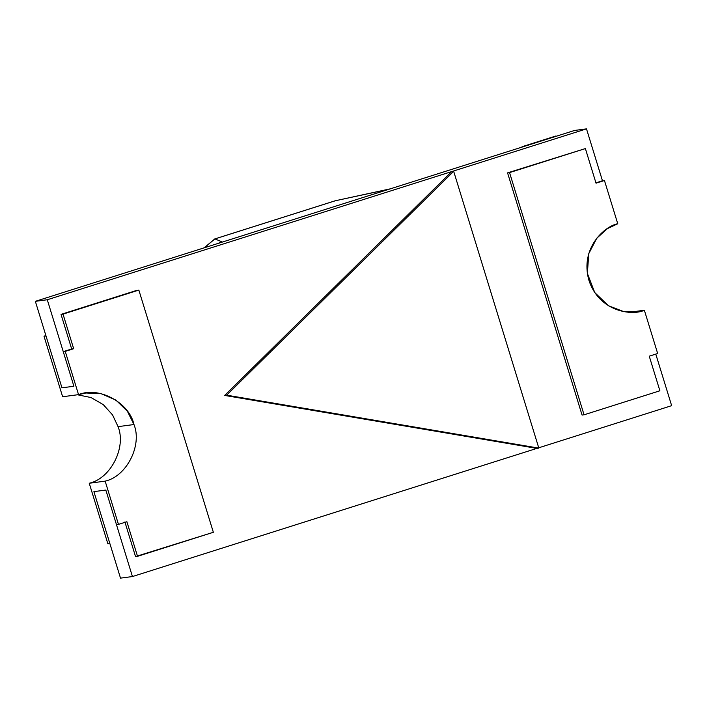 <?xml version="1.0" encoding="UTF-8"?>
<svg xmlns="http://www.w3.org/2000/svg" width="707" height="707" viewBox="0 0 707 707"><rect width="100%" height="100%" fill="white"/><g stroke="black" fill="none" stroke-linecap="round" stroke-linejoin="round"><path stroke-width="1.06" d="M77.531 394.771L91.035 397.555L103.293 404.634L112.563 414.929L118.06 426.639L133.976 424.536L127.375 411.218L115.93 400.1L101.163 393.702L85.909 392.995L78.548 394.639L62.631 396.742L44.002 336.196L62.631 396.742L78.548 394.639C98.794 386.102 129.275 402.539 133.976 424.536C142.443 445.339 126.597 476.465 105.157 481.14L118.467 524.391L126.889 521.713L137.529 556.321L213.355 532.291L138.846 290.082L63.02 314.12L73.669 348.719L65.238 351.388L78.548 394.639L65.238 351.388L63.25 351.653L71.672 348.975L61.032 314.376L138.846 290.082L213.355 532.291L135.541 556.577L124.9 521.978L135.541 556.577L137.529 556.321L126.889 521.713L118.467 524.391L105.157 481.14L89.241 483.243C110.681 478.568 126.526 447.443 118.06 426.639L112.563 414.929L103.293 404.634L91.035 397.555L77.531 394.771M105.829 490.048L93.898 491.63L105.829 490.048L116.469 524.647L105.829 490.048L93.898 491.63L109.859 543.533L107.871 543.789L89.241 483.243L107.871 543.789L109.859 543.533L93.898 491.63L120.508 578.132L132.439 576.55L105.829 490.048L132.439 576.55L536.852 448.388L132.439 576.55L120.508 578.132L93.898 491.63L105.829 490.048M73.899 386.252L63.25 351.653L73.899 386.252L61.96 387.825L73.899 386.252L61.96 387.825L45.99 335.931L61.96 387.825L73.899 386.252L47.281 299.75L35.35 301.332L61.96 387.825L35.35 301.332L574.561 130.45L586.492 128.868L47.281 299.75L73.899 386.252M116.469 524.647L118.467 524.391L116.469 524.647M45.99 335.931L44.002 336.196L45.99 335.931M133.976 424.536L118.06 426.639C126.526 447.443 110.681 478.568 89.241 483.243L105.157 481.14C126.597 476.465 142.443 445.339 133.976 424.536M45.893 335.613L44.002 336.196M136.858 290.347L61.032 314.376L136.858 290.347M71.672 348.975L63.25 351.653L73.669 348.719L71.672 348.975L73.669 348.719L63.02 314.12L61.032 314.376L71.672 348.975M604.45 180.506L596.028 183.175L585.378 148.576L509.553 172.605L584.062 414.806L659.896 390.777L649.247 356.178L657.669 353.509L644.369 310.258C632.579 315.905 599.359 312.185 588.94 280.361C579.66 248.166 604.9 225.922 617.759 223.757L604.45 180.506L617.759 223.757L607.419 228.617L596.805 238.197L588.781 253.61L587.367 273.406L594.755 292.557L608.506 305.778L623.733 311.593L637.007 311.902L644.369 310.258L657.669 353.509L649.247 356.178L659.896 390.777L584.062 414.806L509.553 172.605L585.378 148.576L507.564 172.87L585.378 148.576L596.028 183.175L604.45 180.506M595.921 182.839L602.461 180.771L595.921 182.839M582.073 415.071L507.564 172.87L509.553 172.605L507.564 172.87L582.073 415.071L584.062 414.806L582.073 415.071M629.469 312.229L644.369 310.258L629.469 312.229M522.12 147.065L557.708 135.788L522.12 147.065M555.72 136.053L522.022 146.729L555.72 136.053M602.461 180.771L586.492 128.868L602.461 180.771M538.734 447.796L671.65 405.668L655.787 354.11L671.65 405.668L538.734 447.796M586.492 128.868L574.561 130.45L35.35 301.332L47.281 299.75L586.492 128.868M389.513 189.096L220.398 242.687L389.513 189.096L335.321 200.761L214.91 238.922L221.804 241.759L217.977 243.455L221.804 241.759L214.91 238.922L204.226 247.812L214.76 238.948L335.171 200.788L390.582 188.778L335.171 200.788L214.76 238.948L204.182 247.821M218.216 243.5L220.398 242.687M226.655 395.169L453.682 171.324L451.693 171.589L224.667 395.434L226.655 395.169L224.667 395.434L536.852 448.388L538.84 448.132L536.852 448.388L224.667 395.434L451.693 171.589L453.682 171.324L538.84 448.132L226.655 395.169L538.84 448.132L453.682 171.324L226.655 395.169"/></g></svg>
